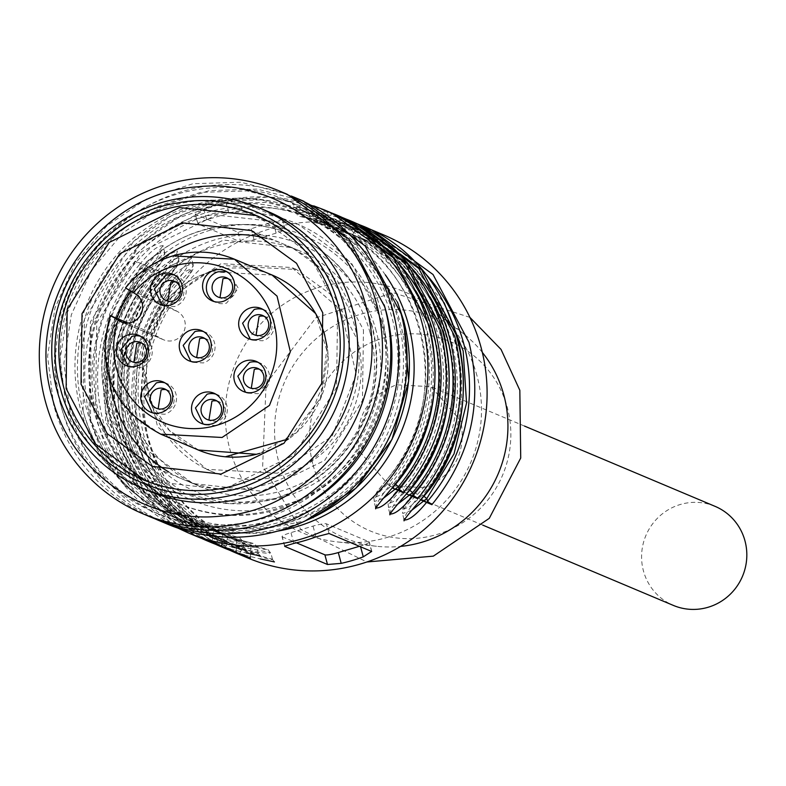 <?xml version="1.0" encoding="UTF-8"?>
<svg xmlns="http://www.w3.org/2000/svg" width="786" height="786" viewBox="0 0 786 786"><rect width="100%" height="100%" fill="white"/><g stroke="black" fill="none" stroke-linecap="round" stroke-linejoin="round"><path stroke-width="0.59" stroke-dasharray="3.93 2.95" d="M269.667 274.039A94.959 92.64 -67.2 0 0 210.815 271.72A94.959 92.64 -67.2 0 0 145.548 389.041A94.959 92.64 -67.2 0 0 195.969 448.993M259.714 453.375A94.959 92.64 -67.2 0 0 324.982 336.054A94.959 92.64 -67.2 0 0 324.844 335.553M168.685 471.964A127.921 124.797 -67.2 0 0 184.17 479.833A127.921 124.797 -67.2 0 0 315.933 456.725A127.921 124.797 -67.2 0 0 354.702 326.259A127.921 124.797 -67.2 0 0 283.5 244.053A127.921 124.797 -67.2 0 0 267.043 238.472M158.634 261.384A127.921 124.797 -67.2 0 0 130.83 291.272M116.898 318.369A127.921 124.797 -67.2 0 0 109.342 378.39M198.416 450.024L169.462 430.522L149.851 401.381L142.345 366.728L148.023 331.476L163.35 303.927C175.985 288.246 191.804 277.527 210.825 271.75L272.113 275.071M315.559 313.467L327.988 354.28L321.287 396.802L296.853 432.261L259.704 453.335L256.246 454.288M370.088 332.743A127.921 124.797 -67.2 0 0 298.886 250.538A127.921 124.797 -67.2 0 0 167.133 273.646A127.921 124.797 -67.2 0 0 128.364 404.112A127.921 124.797 -67.2 0 0 199.565 486.318A127.921 124.797 -67.2 0 0 331.319 463.209A127.921 124.797 -67.2 0 0 370.088 332.743M125.446 287.99L163.35 303.927M127.98 323.036L148.023 331.476M163.508 304.005L177.498 311.521A15.769 15.386 112.8 0 1 173.893 340.387A15.769 15.386 112.8 0 1 162.171 339.08L148.181 331.564M166.111 305.106A94.742 92.424 -67.2 0 0 150.784 332.665M215.718 394.1A16.359 15.956 112.8 0 1 215.531 425.491L204.969 424.921L203.152 424.008M164.922 382.851A16.359 15.956 112.8 0 1 164.736 414.232L154.174 413.662L152.356 412.748M140.635 336.3A16.359 15.956 112.8 0 1 140.439 367.691L129.886 367.111L128.059 366.197M203.456 331.545A16.359 15.956 112.8 0 1 203.26 362.935L192.708 362.356L190.88 361.442M174.649 275.159A16.359 15.956 112.8 0 1 174.453 306.55L163.901 305.97L162.073 305.056M212.24 300.9L216.022 302.492A16.359 15.956 112.8 0 0 226.584 303.062L238.345 288.285L228.716 272.349L226.79 271.681M216.022 302.492A16.359 15.956 112.8 0 1 214.185 301.569M262.858 309.379A16.359 15.956 112.8 0 1 262.671 340.77L252.11 340.191L250.282 339.277M258.073 362.326A16.359 15.956 112.8 0 1 257.887 393.717L247.325 393.138L245.507 392.224M216.995 401.007A10.513 10.257 112.8 0 1 217.339 421.306L210.53 420.942L208.929 420.078M166.2 389.748A10.513 10.257 112.8 0 1 166.544 410.046L159.735 409.683L158.133 408.818M141.902 343.207A10.513 10.257 112.8 0 1 142.246 363.496L135.438 363.142L133.836 362.277M204.724 338.452A10.513 10.257 112.8 0 1 205.067 358.74L198.259 358.387L196.657 357.522M175.917 282.056A10.513 10.257 112.8 0 1 176.27 302.355L169.462 301.991L167.85 301.136M228.048 278.578A10.513 10.257 112.8 0 1 228.392 298.877L221.583 298.513L219.982 297.648M264.135 316.277A10.513 10.257 112.8 0 1 264.479 336.575L257.67 336.212L256.059 335.357M259.351 369.233A10.513 10.257 112.8 0 1 259.694 389.522L252.886 389.168L251.284 388.304M383.529 234.857A175.239 170.945 -67.2 0 0 203.043 266.513A175.239 170.945 -67.2 0 0 149.939 445.23A175.239 170.945 -67.2 0 0 247.472 557.834M180.672 285.731A163.557 159.558 -67.2 0 0 147.011 436.092A163.557 159.558 -67.2 0 0 238.04 541.19A163.557 159.558 -67.2 0 0 250.705 545.887L263.929 549.286L267.093 549.443L243.129 542.694A4.677 1.022 107.9 0 0 240.732 546.742L270.325 552.568C271.308 553.924 264.597 553.315 250.203 550.731C141.667 520.725 100.569 368.113 178.167 283.137C189.102 272.84 193.955 266.552 192.717 264.283C187.962 264.037 179.955 268.989 168.695 279.158L173.097 282.547L184.572 271.848L190.821 268.92L191.715 269.323L189.819 274.098L180.8 285.75L178.167 283.137L177.449 280.464L174.964 277.831L163.606 273.047A175.239 170.945 -67.2 0 0 126.507 435.365A175.239 170.945 -67.2 0 0 224.039 547.97M236.006 550.603L236.724 547.429L235.996 544.747A4.677 1.022 107.9 0 0 236.507 539.903A163.557 159.558 112.8 0 1 223.843 535.207C177.646 514.545 147.336 479.548 132.903 430.197C119.61 374.804 130.84 324.667 166.593 279.767L163.969 277.163C174.905 266.857 179.748 260.569 178.52 258.299C173.765 258.054 165.758 263.005 154.498 273.174A168.224 164.107 -67.2 0 0 226.525 540.758L256.128 546.584C257.11 547.94 250.4 547.331 235.996 544.747A168.224 164.107 112.8 0 1 129.336 431.809A168.224 164.107 112.8 0 1 163.969 277.163L163.242 274.481C173.274 261.738 177.793 254.163 176.781 251.766C171.761 251.579 164.087 257.828 153.781 270.492A170.562 166.386 -67.2 0 0 227.252 543.44C242.363 548.756 252.581 551.978 257.906 553.108C258.673 554.543 251.618 552.646 236.724 547.429A170.562 166.386 112.8 0 1 127.136 432.457A170.562 166.386 112.8 0 1 163.242 274.481L160.766 271.858L149.409 267.063A175.239 170.945 -67.2 0 0 112.3 429.382A175.239 170.945 -67.2 0 0 209.842 541.986M152.268 273.774A163.557 159.558 -67.2 0 0 118.607 424.126A163.557 159.558 -67.2 0 0 209.636 529.224A163.557 159.558 -67.2 0 0 222.3 533.92L235.525 537.329L238.698 537.477L214.725 530.737A4.677 1.022 107.9 0 0 212.328 534.775L241.921 540.601C242.903 541.957 236.203 541.348 221.799 538.764C113.263 508.758 72.165 356.146 149.762 271.18C160.698 260.873 165.551 254.595 164.323 252.316C159.568 252.07 151.56 257.022 140.301 267.191L144.693 270.58L156.168 259.881L162.427 256.953L163.311 257.366L161.415 262.131L152.396 273.783L149.762 271.18L149.045 268.498L146.56 265.874L135.202 261.09A175.239 170.945 -67.2 0 0 98.103 423.399A175.239 170.945 -67.2 0 0 195.635 536.003M376.111 508.031C375.089 505.653 379.599 498.088 389.65 485.306A170.562 166.386 -67.2 0 0 316.178 212.367A4.677 1.022 107.3 0 0 316.64 207.514L337.341 215.521L327.988 212.289L292.372 203.672L294.996 206.679C300.272 207.799 310.49 211.021 325.65 216.356L328.008 212.299M390.318 514.015C389.286 511.637 393.806 504.072 403.857 491.289A170.562 166.386 -67.2 0 0 330.375 218.351A4.677 1.022 107.3 0 0 330.847 213.497L351.548 221.505M360.106 224.983L345.044 219.481L365.745 227.488L356.382 224.256L320.776 215.639L323.4 218.646C328.676 219.766 338.894 222.988 354.044 228.313L356.412 224.265M282.439 219.422L273.233 222.359A175.239 170.945 -67.2 0 0 251.156 228.873L238.06 232.263L195.459 214.313L203.82 208.929A175.239 170.945 -67.2 0 1 225.896 202.415L239.602 201.275L242.206 210.953A11.682 1.601 164.9 0 0 228.805 213.212L206.728 219.736A11.682 1.601 164.9 0 0 197.817 223.764A11.682 1.601 164.9 0 0 198.062 223.99L240.663 241.941A11.682 1.601 164.9 0 0 254.065 239.671L276.141 233.157A11.682 1.601 164.9 0 0 285.053 229.119A11.682 1.601 164.9 0 0 284.817 228.903L242.206 210.953M198.062 223.99L195.203 214.067L197.817 223.764M284.817 228.903L282.213 219.225L239.602 201.275M476.994 375.796A130.84 127.646 -67.2 0 0 434.796 310.195A130.84 127.646 -67.2 0 0 283.785 304.103A130.84 127.646 -67.2 0 0 229.748 448.796A130.84 127.646 -67.2 0 0 337.194 541.898A130.84 127.646 -67.2 0 0 476.994 375.796M250.203 556.586A4.677 1.022 -72.7 0 1 250.921 553.403L250.203 550.731A4.677 1.022 -72.1 0 0 250.705 545.887M239.131 553.482A4.677 1.022 107.3 0 0 241.449 549.414C256.57 554.739 266.788 557.962 272.103 559.092C272.88 560.526 265.815 558.63 250.921 553.403A170.562 166.386 -67.2 0 1 177.449 280.464C187.481 267.712 191.99 260.146 190.988 257.739C185.958 257.562 178.284 263.811 167.978 276.476L163.606 273.047M174.964 277.831A175.239 170.945 -67.2 0 0 137.864 440.15A175.239 170.945 -67.2 0 0 229.767 550.259L168.253 501.272L135.202 429.136L137.57 349.033L174.846 277.822C194.093 255.892 191.322 256.55 191.401 257.012L191.479 258.309L190.988 257.739M160.766 271.858A175.239 170.945 -67.2 0 0 123.667 434.167A175.239 170.945 -67.2 0 0 215.561 544.276L157.534 499.611L123.569 434.078C109.225 374.126 121.584 320.049 160.639 271.838C179.896 249.909 177.125 250.577 177.204 251.029L177.272 252.326L176.781 251.766M178.52 258.299L179.011 261.974L175.946 267.987L166.593 279.767L175.612 268.114L177.508 263.349L176.624 262.937L170.375 265.865L158.9 276.564L154.498 273.174L153.781 270.492L149.409 267.063M236.507 539.903L249.722 543.303L252.895 543.46L228.932 536.71A4.677 1.022 -72.1 0 0 226.525 540.758L227.252 543.44A4.677 1.022 -72.7 0 1 224.934 547.508M221.809 544.619A4.677 1.022 -72.7 0 1 222.517 541.446L221.799 538.764A4.677 1.022 -72.1 0 0 222.3 533.92M210.727 541.525A4.677 1.022 107.3 0 0 213.045 537.457C228.166 542.772 238.384 545.995 243.699 547.125C244.475 548.559 237.411 546.663 222.517 541.446A170.562 166.386 -67.2 0 1 149.045 268.498C159.077 255.755 163.586 248.18 162.584 245.782C157.554 245.596 149.89 251.844 139.574 264.509L135.202 261.09M146.56 265.874A175.239 170.945 -67.2 0 0 109.46 428.183A175.239 170.945 -67.2 0 0 201.363 538.292L139.849 489.314L106.798 417.17L109.166 337.066L146.442 265.855C165.699 243.925 162.918 244.593 163.007 245.045L163.075 246.352L162.584 245.782M383.313 498.353L374.372 501.488C373.114 499.257 377.968 492.969 388.932 482.633L389.65 485.306L392.253 487.949M374.372 501.488L373.881 497.872L376.897 491.869L386.427 480.04A163.557 159.558 -67.2 0 0 420.088 329.678A163.557 159.558 -67.2 0 0 329.059 224.58C426.258 261.099 457.796 401.214 386.299 480.02L388.932 482.633A168.224 164.107 -67.2 0 0 316.896 215.04L316.178 212.367C301.313 207.15 294.249 205.254 294.996 206.679M397.51 504.337L388.579 507.471C387.311 505.231 392.165 498.953 403.13 488.607L403.857 491.289L406.46 493.932M388.579 507.471L388.078 503.855L391.104 497.852L400.624 486.023A163.557 159.558 -67.2 0 0 434.285 335.661A163.557 159.558 -67.2 0 0 343.256 230.563C440.455 267.083 471.993 407.197 400.506 486.003L403.13 488.607A168.224 164.107 -67.2 0 0 331.103 221.023L330.375 218.351C315.51 213.134 308.446 211.238 309.193 212.662C314.469 213.782 324.687 217.005 339.847 222.33L342.205 218.282L306.569 209.656L309.193 212.662M420.657 499.916L418.054 497.273L417.337 494.591C494.915 409.634 453.856 257.022 345.3 227.007C330.896 224.423 324.186 223.814 325.178 225.169L354.771 230.996L352.374 235.034L328.381 228.274L331.604 228.451L344.799 231.85A4.677 1.022 -72.1 0 1 345.3 227.007L344.582 224.324C329.707 219.117 322.653 217.221 323.4 218.646M345.044 219.481A4.677 1.022 -72.7 0 1 344.582 224.324A170.562 166.386 112.8 0 1 418.054 497.273C408.003 510.045 403.493 517.62 404.515 519.988M272.103 559.092L274.717 562.088M404.446 519.959L404.024 519.428L404.102 520.725M390.239 513.975L389.827 513.445L389.895 514.742M376.042 507.992L375.629 507.461L375.698 508.758M243.699 547.125L242.373 540.915M257.906 553.108L260.51 556.105M284.768 546.103L282.282 536.867A11.682 1.601 -15.1 0 1 282.036 536.651A11.682 1.601 -15.1 0 1 290.958 532.613L313.034 526.099A11.682 1.601 -15.1 0 1 326.436 523.83L369.037 541.78A11.682 1.601 -15.1 0 1 369.282 542.006A11.682 1.601 -15.1 0 1 360.371 546.034L359.428 546.309M282.282 536.867L296.42 542.821M482.319 352.403A119.158 116.249 -67.2 0 0 465.4 335.258A119.158 116.249 -67.2 0 0 327.87 329.717A119.158 116.249 -67.2 0 0 278.657 461.49A119.158 116.249 -67.2 0 0 376.504 546.28A119.158 116.249 -67.2 0 0 400.595 546.408M173.097 282.547A163.557 159.558 112.8 0 0 139.436 432.899A163.557 159.558 112.8 0 0 230.465 537.997L243.11 542.694A163.557 159.558 112.8 0 1 230.465 537.997L238.04 541.19C140.841 504.671 109.303 364.557 180.8 285.75C196.677 266.474 192.688 269.136 193.218 264.803L192.717 264.283M144.693 270.58A163.557 159.558 112.8 0 0 111.032 420.932A163.557 159.558 112.8 0 0 202.061 526.03L214.706 530.727A163.557 159.558 112.8 0 1 202.061 526.03L209.636 529.224C112.437 492.714 80.899 352.6 152.396 273.783C168.273 254.507 164.284 257.169 164.814 252.846L164.323 252.316M316.896 215.04C302.492 212.456 295.791 211.847 296.774 213.203L326.367 219.029L323.97 223.077L299.977 216.307L303.2 216.484L316.394 219.884A4.677 1.022 107.9 0 1 316.896 215.04M323.97 223.077A163.557 159.558 112.8 0 1 336.624 227.773L323.989 223.077C293.276 213.782 299.161 217.928 296.342 212.918L296.774 213.203M331.103 221.023C316.699 218.439 309.989 217.83 310.971 219.186L340.564 225.012L338.167 229.06L314.174 222.291L317.406 222.467L330.592 225.867A4.677 1.022 107.9 0 1 331.103 221.023M338.167 229.06A163.557 159.558 112.8 0 1 350.831 233.756L338.186 229.06C307.483 219.766 313.368 223.912 310.539 218.901L310.971 219.186M344.799 231.85A163.557 159.558 112.8 0 1 357.453 236.547A163.557 159.558 112.8 0 1 448.492 341.645A163.557 159.558 112.8 0 1 414.831 491.997L405.664 503.669L403.817 508.463L404.761 508.817L410.96 505.86L422.396 495.19A163.557 159.558 -67.2 0 0 456.067 344.838A163.557 159.558 -67.2 0 0 365.028 239.74L352.383 235.043C321.68 225.749 327.565 229.885 324.746 224.884L325.178 225.169M270.325 552.568L268.105 549.728L243.11 542.694M411.717 510.32L402.776 513.455L402.285 509.839L405.301 503.836L414.703 491.987L417.337 494.591C406.372 504.926 401.518 511.214 402.776 513.455M469.9 317.387L393.147 292.647L315.687 317.927L266.09 383.892L262.652 466.216L300.95 529.607L366.865 561.99M395.397 484.176L394.002 483.223L382.556 493.893L376.366 496.85L375.423 496.497L377.26 491.702L386.427 480.04M409.604 490.159L408.199 489.206L396.763 499.876L390.563 502.834L389.62 502.48L391.457 497.685L400.624 486.023M414.831 491.997L414.703 491.987C486.2 413.171 454.662 273.066 357.453 236.547L365.028 239.74A163.557 159.558 -67.2 0 0 352.374 235.034M422.396 495.19L423.801 496.143M313.044 464.909A102.809 100.294 -67.2 0 0 436.652 534.559A102.809 100.294 -67.2 0 0 507.314 407.551A102.809 100.294 -67.2 0 0 383.706 337.892A102.809 100.294 -67.2 0 0 313.044 464.909M424.018 487.634L389.325 485.758L359.408 451.223C354.014 419.115 366.325 396.979 396.341 384.826L431.033 386.702L460.95 421.237C466.344 453.345 454.033 475.481 424.018 487.634M715.073 506.351A53.743 52.426 -67.2 0 0 680.371 504.474A53.743 52.426 -67.2 0 0 641.71 553.039A53.743 52.426 -67.2 0 0 673.347 605.407M363.466 329.953L362.454 400.536L324.697 460.409L261.758 491.23L192.943 483.528L147.984 450.85L121.742 401.322L122.744 330.739L160.511 270.856L223.45 240.044L292.264 247.747L337.223 280.415L363.466 329.953M144.929 480.403L223.401 489.56L294.092 454.956L336.516 387.695L337.656 308.397L308.181 252.768L256.491 215.57M267.947 211.513A151.875 148.161 -67.2 0 0 111.533 238.954A151.875 148.161 -67.2 0 0 65.503 393.845A151.875 148.161 -67.2 0 0 150.028 491.437M287.195 194.27L240.919 182.214L192.934 183.718L147.002 198.681L106.709 225.936L75.22 263.33L54.981 307.965L47.582 356.323L53.605 404.652A175.239 170.945 -67.2 0 0 151.138 517.257M380.395 309.006A169.393 165.247 -67.2 0 0 286.114 200.155A169.393 165.247 -67.2 0 0 111.641 230.76A169.393 165.247 -67.2 0 0 60.306 403.523A169.393 165.247 -67.2 0 0 154.587 512.374A169.393 165.247 -67.2 0 0 329.059 481.769A169.393 165.247 -67.2 0 0 380.395 309.006M384.187 304.899L349.112 243.306L291.793 202.542L247.059 190.89L200.676 192.344L156.267 206.816L117.33 233.147L86.882 269.303L67.321 312.445L60.168 359.202L65.985 405.91A169.393 165.247 -67.2 0 0 160.275 514.771A169.393 165.247 -67.2 0 0 298.051 509.377M155.186 518.898A175.239 170.945 112.8 0 1 61.652 408.042A175.239 170.945 112.8 0 1 113.115 230.819A175.239 170.945 112.8 0 1 291.203 196.019M303.534 201.147L257.248 189.092L209.263 190.605L163.331 205.568L123.048 232.813L91.549 270.217L71.31 314.842L63.912 363.211L69.934 411.53A175.239 170.945 -67.2 0 0 167.467 524.134M394.13 317.161A165.895 161.828 -67.2 0 0 194.682 204.773A165.895 161.828 -67.2 0 0 80.663 409.722A165.895 161.828 -67.2 0 0 280.111 522.12A165.895 161.828 -67.2 0 0 394.13 317.161M380.886 321.071A151.875 148.161 -67.2 0 0 296.351 223.479A151.875 148.161 -67.2 0 0 139.937 250.921A151.875 148.161 -67.2 0 0 93.907 405.812A151.875 148.161 -67.2 0 0 178.432 503.404A151.875 148.161 -67.2 0 0 334.856 475.962A151.875 148.161 -67.2 0 0 380.886 321.071M382.536 321.769L351.391 262.966L298.012 224.177L216.317 215.04L141.588 251.618L96.757 322.712L95.558 406.509A151.875 148.161 -67.2 0 0 180.092 504.101A151.875 148.161 -67.2 0 0 336.516 476.66A151.875 148.161 -67.2 0 0 382.536 321.769M371.503 325.031A140.193 136.764 -67.2 0 0 293.473 234.945A140.193 136.764 -67.2 0 0 149.085 260.274A140.193 136.764 -67.2 0 0 106.601 403.247A140.193 136.764 -67.2 0 0 184.631 493.333A140.193 136.764 -67.2 0 0 329.02 468.004A140.193 136.764 -67.2 0 0 371.503 325.031M185.103 493.529L229.817 503.826L275.621 498.432A140.193 136.764 -67.2 0 0 371.975 325.227A140.193 136.764 -67.2 0 0 293.944 235.142A140.193 136.764 -67.2 0 0 203.427 230.249C132.156 249.3 85.959 332.34 107.073 403.444L135.831 457.737L184.631 493.333M210.334 230.19A143.691 140.183 -67.2 0 0 111.573 407.718A143.691 140.183 -67.2 0 0 284.335 505.074A143.691 140.183 -67.2 0 0 383.096 327.546A143.691 140.183 -67.2 0 0 210.334 230.19M376.16 330.945A134.347 131.066 -67.2 0 0 214.637 239.927A134.347 131.066 -67.2 0 0 122.292 405.91A134.347 131.066 -67.2 0 0 283.825 496.929A134.347 131.066 -67.2 0 0 376.16 330.945M277.429 473.182L206.708 469.36L157.583 426.759L142.246 362.641L166.357 300.665L221.033 263.674L291.744 267.495L340.878 310.106L356.215 374.215L332.095 436.191L277.429 473.182M211.444 471.354A109.519 106.847 -67.2 0 1 150.48 400.978C133.993 345.418 170.081 280.543 225.759 265.668L296.479 269.49L334.974 297.462L357.443 339.866A109.519 106.847 -67.2 0 1 282.164 475.176A109.519 106.847 -67.2 0 1 211.444 471.354L206.708 469.36M125.721 288.069A94.919 92.601 112.8 0 1 173.185 255.902M160.786 434.167L131.832 414.664L112.211 385.523L104.715 350.87L110.394 315.628M122.724 322.466L162.171 339.08M134.897 293.581L177.498 311.521M188.296 532.908A175.239 170.945 112.8 0 1 90.763 420.304A175.239 170.945 112.8 0 1 143.877 241.587A175.239 170.945 112.8 0 1 324.363 209.931M277.379 531.179A163.557 159.558 112.8 0 1 99.439 416.049A163.557 159.558 112.8 0 1 186.115 224.059A163.557 159.558 112.8 0 1 385.346 274.874M331.702 213.016L316.64 207.514M345.899 218.999L330.847 213.497M241.449 549.414A170.562 166.386 112.8 0 1 167.978 276.476L168.695 279.158C91.117 364.105 132.176 516.726 240.732 546.742L241.449 549.414M213.045 537.457A170.562 166.386 112.8 0 1 139.574 264.509L140.301 267.191L104.017 340.446L105.668 421.836L144.85 492.144L212.328 534.775L213.045 537.457M415.784 290.869A168.224 164.107 112.8 0 0 326.367 219.029L325.65 216.356A170.562 166.386 112.8 0 1 393.216 257.651M429.981 296.853A168.224 164.107 112.8 0 0 340.564 225.012L339.847 222.33A170.562 166.386 112.8 0 1 407.413 263.634M421.61 269.618A170.562 166.386 -67.2 0 0 354.044 228.313L354.771 230.996L405.979 258.604L444.188 302.836M225.896 202.415L228.805 213.212M203.82 208.929L206.728 219.736M238.06 232.263L240.663 241.941M251.156 228.873L254.065 239.671M273.233 222.359L276.141 233.157M293.866 543.411L290.958 532.613M315.933 536.897L313.034 526.099M329.039 533.507L326.436 523.83M371.64 551.458L369.037 541.78M360.568 546.791L360.371 546.034M158.9 276.564A163.557 159.558 -67.2 0 0 125.239 426.916A163.557 159.558 -67.2 0 0 216.268 532.014L223.843 535.207A163.557 159.558 112.8 0 1 132.805 430.109A163.557 159.558 112.8 0 1 166.475 279.757M228.913 536.71L216.268 532.014A163.557 159.558 -67.2 0 0 228.932 536.71C260.038 546.113 253.475 541.79 256.55 546.869L256.55 546.869M394.002 483.223A163.557 159.558 112.8 0 0 427.663 332.871A163.557 159.558 112.8 0 0 336.624 227.773L329.059 224.58A163.557 159.558 -67.2 0 0 316.394 219.884M408.199 489.206A163.557 159.558 112.8 0 0 441.86 338.854A163.557 159.558 112.8 0 0 350.831 233.756L343.256 230.563A163.557 159.558 -67.2 0 0 330.592 225.867M86.657 409.477A161.798 157.848 112.8 0 1 197.866 209.577A161.798 157.848 112.8 0 1 392.391 319.204A161.798 157.848 112.8 0 1 281.182 519.104A161.798 157.848 112.8 0 1 86.657 409.477M83.188 411.176A166.475 162.397 112.8 0 1 133.64 241.4A166.475 162.397 112.8 0 1 305.096 211.316A166.475 162.397 112.8 0 1 397.755 318.301A166.475 162.397 112.8 0 1 347.304 488.077A166.475 162.397 112.8 0 1 175.838 518.161A166.475 162.397 112.8 0 1 83.188 411.176M306.314 520.381A166.475 162.397 112.8 0 1 181.763 520.646A166.475 162.397 112.8 0 1 89.103 413.672L90.41 321.818L139.554 243.886L177.833 218.007L221.465 203.79L267.043 202.356L311.02 213.812L363.299 249.535L397.834 303.121M94.467 412.768A161.798 157.848 112.8 0 1 205.677 212.868A161.798 157.848 112.8 0 1 400.202 322.496A161.798 157.848 112.8 0 1 288.993 522.395A161.798 157.848 112.8 0 1 94.467 412.768M327.153 347.304L320.442 398.423L288.55 438.942M298.886 250.538L283.5 244.053M199.565 486.318L184.17 479.833M121.103 321.887L163.714 339.837M213.88 393.177L217.673 394.778M201.187 423.33L204.969 424.921M163.085 381.927L166.878 383.519M150.391 412.07L154.174 413.662M138.788 335.376L142.58 336.968M126.094 365.519L129.877 367.121M201.609 330.621L205.401 332.213M188.915 360.764L192.698 362.366M172.812 274.235L176.595 275.827M160.108 304.379L163.901 305.97M224.934 270.748L228.726 272.349M261.021 308.456L264.803 310.048M248.317 338.599L252.11 340.191M256.236 361.403L260.028 363.004M243.542 391.546L247.325 393.147M215.403 400.162L218.714 401.558M207.239 419.537L210.55 420.932M164.608 388.903L167.919 390.298M156.443 408.278L159.755 409.673M140.311 342.352L143.622 343.747M132.146 361.737L135.457 363.132M203.132 337.597L206.443 338.992M194.967 356.982L198.278 358.377M174.325 281.211L177.646 282.606M166.16 300.586L169.481 301.991M226.456 277.733L229.767 279.128M218.292 297.108L221.603 298.503M262.534 315.432L265.855 316.827M254.369 334.807L257.69 336.212M257.759 368.379L261.07 369.784M249.594 387.763L252.905 389.158M313.791 205.893L268.095 197.011L221.554 201L139.417 245.409L91.097 326.21L90.518 420.088L122.891 483.685L178.029 528.172M357.257 223.784L342.185 218.272M282.449 219.422L285.053 229.119M244.554 555.083L260.333 558.915M216.15 543.126L231.929 546.958M246.313 550.131L244.112 547.39M230.347 549.109L246.126 552.941M284.65 546.349L282.036 536.651M371.896 551.703L369.282 542.006M465.4 335.258L434.796 310.195M193.248 264.862L191.499 258.368M179.041 258.879L177.302 252.394M164.844 252.895L163.095 246.411M296.342 212.908L294.573 206.413M310.539 218.891L308.78 212.387M324.726 224.865L322.977 218.37M272.526 559.367L270.777 552.872M376.504 546.28L337.194 541.898M404.004 519.359L402.255 512.875M389.797 513.386L388.058 506.891M375.6 507.402L373.851 500.908M258.319 553.383L256.58 546.889M242.353 540.896L239.701 537.762L214.706 530.727M482.8 525.136L389.316 485.758M524.517 426.081L431.042 386.702M257.67 216.062L255.312 215.069M146.108 480.914L143.74 479.912M291.793 202.542L286.114 200.155M160.275 514.771L154.587 512.374M298.012 224.177L296.351 223.479M180.092 504.101L178.432 503.404M397.461 302.02L362.916 249.123L311.02 213.812L305.096 211.316L261.099 199.85L215.492 201.275L171.839 215.472L133.561 241.341L84.397 319.244L83.09 411.088C97.778 461.372 128.698 497.066 175.838 518.161L181.763 520.646L243.277 533.114L305.263 520.882M296.479 269.49L291.744 267.495M292.264 247.747L251.549 230.593M192.943 483.528L152.229 466.373"/><path stroke-width="1.18" d="M324.844 335.553A94.959 92.64 -67.2 0 0 295.782 289.631A94.959 92.64 -67.2 0 0 269.667 274.039M267.043 238.472A127.921 124.797 -67.2 0 0 158.634 261.384M130.83 291.272A127.921 124.797 -67.2 0 0 116.898 318.369M109.342 378.39A127.921 124.797 -67.2 0 0 112.978 397.628A127.921 124.797 -67.2 0 0 168.685 471.964M195.969 448.993A94.959 92.64 -67.2 0 0 225.366 456.784A94.959 92.64 -67.2 0 0 259.714 453.375M173.185 255.902L234.483 259.213L272.113 275.071L315.559 313.467M256.246 454.288L198.416 450.024L160.776 434.167L222.074 437.478L269.451 405.419L290.348 351.706L277.055 296.145L234.483 259.213C214.421 250.999 193.896 249.889 172.891 255.872C153.869 261.64 138.051 272.349 125.446 287.99M160.776 434.167C112.879 408.632 95.99 369.086 110.119 315.55L127.98 323.036M110.394 315.628L122.724 322.466M125.721 288.069L134.897 293.581A15.769 15.386 112.8 0 1 131.291 322.437A15.769 15.386 112.8 0 1 119.57 321.13M203.319 392.607A16.359 15.956 112.8 0 1 223.509 409.123A16.359 15.956 112.8 0 1 201.187 423.33A16.359 15.956 112.8 0 1 203.319 392.607M152.523 381.357A16.359 15.956 112.8 0 1 172.714 397.863A16.359 15.956 112.8 0 1 150.391 412.07A16.359 15.956 112.8 0 1 152.523 381.357M128.236 334.807A16.359 15.956 112.8 0 1 148.416 351.313A16.359 15.956 112.8 0 1 126.094 365.519A16.359 15.956 112.8 0 1 128.236 334.807M191.047 330.051A16.359 15.956 112.8 0 1 211.238 346.557A16.359 15.956 112.8 0 1 188.915 360.764A16.359 15.956 112.8 0 1 191.047 330.051M162.25 273.666A16.359 15.956 112.8 0 1 182.431 290.172A16.359 15.956 112.8 0 1 160.108 304.379A16.359 15.956 112.8 0 1 162.25 273.666M214.372 270.178A16.359 15.956 112.8 0 1 234.562 286.684A16.359 15.956 112.8 0 1 212.24 300.9A16.359 15.956 112.8 0 1 214.372 270.178M250.459 307.886A16.359 15.956 112.8 0 1 270.649 324.392A16.359 15.956 112.8 0 1 248.317 338.599A16.359 15.956 112.8 0 1 250.459 307.886M245.674 360.833A16.359 15.956 112.8 0 1 265.865 377.339A16.359 15.956 112.8 0 1 243.542 391.546A16.359 15.956 112.8 0 1 245.674 360.833M203.152 424.008L195.449 407.944L207.111 394.208A16.359 15.956 112.8 0 1 215.718 394.1M152.356 412.748L144.653 396.694L156.316 382.949A16.359 15.956 112.8 0 1 164.922 382.851M128.059 366.197L120.356 350.143L132.019 336.398A16.359 15.956 112.8 0 1 140.635 336.3M190.88 361.442L183.177 345.388L194.84 331.643A16.359 15.956 112.8 0 1 203.456 331.545M162.073 305.056L154.38 289.002L166.033 275.257A16.359 15.956 112.8 0 1 174.649 275.159M226.79 271.681L218.164 271.779A16.359 15.956 112.8 0 0 214.185 301.569M250.282 339.277L242.589 323.223L254.242 309.478A16.359 15.956 112.8 0 1 262.858 309.379M245.507 392.224L237.804 376.17L249.467 362.425A16.359 15.956 112.8 0 1 258.073 362.326M214.028 419.911A10.513 10.257 -67.2 0 0 215.403 400.162A10.513 10.257 -67.2 0 0 201.049 409.29A10.513 10.257 -67.2 0 0 214.028 419.911M163.233 408.651A10.513 10.257 -67.2 0 0 164.608 388.903A10.513 10.257 -67.2 0 0 150.254 398.04A10.513 10.257 -67.2 0 0 163.233 408.651M138.935 362.1A10.513 10.257 -67.2 0 0 140.311 342.352A10.513 10.257 -67.2 0 0 125.956 351.489A10.513 10.257 -67.2 0 0 138.935 362.1M201.756 357.345A10.513 10.257 -67.2 0 0 203.132 337.597A10.513 10.257 -67.2 0 0 188.778 346.734A10.513 10.257 -67.2 0 0 201.756 357.345M172.949 300.959A10.513 10.257 -67.2 0 0 174.325 281.211A10.513 10.257 -67.2 0 0 159.971 290.348A10.513 10.257 -67.2 0 0 172.949 300.959M225.081 297.472A10.513 10.257 -67.2 0 0 226.456 277.733A10.513 10.257 -67.2 0 0 212.102 286.861A10.513 10.257 -67.2 0 0 225.081 297.472M261.158 335.18A10.513 10.257 -67.2 0 0 262.534 315.432A10.513 10.257 -67.2 0 0 248.189 324.569A10.513 10.257 -67.2 0 0 261.158 335.18M256.383 388.127A10.513 10.257 -67.2 0 0 257.759 368.379A10.513 10.257 -67.2 0 0 243.405 377.516A10.513 10.257 -67.2 0 0 256.383 388.127M208.929 420.078L211.925 401.184A10.513 10.257 112.8 0 1 216.995 401.007M158.133 408.818L161.13 389.935A10.513 10.257 112.8 0 1 166.2 389.748M133.836 362.277L136.833 343.384A10.513 10.257 112.8 0 1 141.902 343.207M196.657 357.522L199.654 338.628A10.513 10.257 112.8 0 1 204.724 338.452M167.85 301.136L170.857 282.243A10.513 10.257 112.8 0 1 175.917 282.056M219.982 297.648L222.978 278.755A10.513 10.257 112.8 0 1 228.048 278.578M256.059 335.357L259.066 316.463A10.513 10.257 112.8 0 1 264.135 316.277M251.284 388.304L254.281 369.41A10.513 10.257 112.8 0 1 259.351 369.233M239.131 553.482A4.677 1.022 107.3 0 1 239.111 553.482L224.039 547.97A175.239 170.945 -67.2 0 0 239.091 553.472L250.459 558.257A175.239 170.945 -67.2 0 1 235.397 552.755L229.767 550.259A175.239 170.945 -67.2 0 0 235.397 552.755L247.472 557.834A175.239 170.945 -67.2 0 0 427.957 526.178A175.239 170.945 -67.2 0 0 481.071 347.461A175.239 170.945 -67.2 0 0 383.529 234.857L371.464 229.767L433.047 274.52L468.996 342.372C483.341 402.344 470.971 456.45 431.897 504.681L420.657 499.916C498.383 415.843 465.076 264.44 360.096 224.983L357.257 223.784M407.413 263.634A170.562 166.386 112.8 0 1 413.318 495.278L417.69 498.707L406.333 493.913C445.416 445.682 457.776 391.575 443.432 331.604L407.482 263.752L345.899 218.999L343.06 217.801L404.643 262.553L440.592 330.415C454.937 390.377 442.567 444.483 403.493 492.724L392.135 487.939C431.209 439.698 443.579 385.592 429.235 325.62L393.285 257.769L331.702 213.016L324.363 209.931A175.239 170.945 112.8 0 1 421.895 322.535A175.239 170.945 112.8 0 1 368.781 501.252A175.239 170.945 112.8 0 1 188.296 532.908L178.029 528.172M210.727 541.525A4.677 1.022 107.3 0 1 210.717 541.515L195.635 536.003A175.239 170.945 -67.2 0 0 210.687 541.505L222.055 546.29A4.677 1.022 -72.7 0 1 221.809 544.619M224.934 547.508A4.677 1.022 -72.7 0 1 224.914 547.498L236.252 552.273L236.006 550.603M284.66 546.349L327.497 564.495L341.203 563.356A175.239 170.945 -67.2 0 0 363.279 556.842L371.64 551.458L329.039 533.507L315.933 536.897A175.239 170.945 -67.2 0 1 293.866 543.411L284.768 546.103M250.459 558.257A4.677 1.022 -72.7 0 1 250.203 556.586M331.692 213.016C436.672 252.473 469.989 403.876 392.253 487.949L392.135 487.939M393.216 257.651A170.562 166.386 112.8 0 1 399.121 489.295L403.493 492.724M389.827 513.445L389.895 514.742C390.22 514.918 386.624 516.579 406.45 493.932L406.333 493.913M431.897 504.681L427.525 501.262C417.238 513.906 409.575 520.145 404.515 519.988L404.446 519.959M429.981 296.853A168.224 164.107 112.8 0 1 412.601 492.596L413.318 495.278C403.041 507.923 395.368 514.162 390.318 514.015L390.239 513.975M415.784 290.869A168.224 164.107 112.8 0 1 398.394 486.622L399.121 489.295C388.844 501.94 381.171 508.178 376.111 508.031L376.042 507.992M341.203 563.356L338.294 552.558L359.428 546.309M338.294 552.558A11.682 1.601 -15.1 0 1 324.883 554.818L296.42 542.821M400.595 546.408A119.158 116.249 -67.2 0 0 503.826 395.014A119.158 116.249 -67.2 0 0 482.319 352.403M423.801 496.143L426.798 498.579L411.717 510.32M409.604 490.159L412.601 492.596L397.51 504.337M395.397 484.176L398.394 486.622L383.313 498.353M366.865 561.99L433.322 556.144L489.275 518.338L520.725 458.032L519.831 390.288L501.036 349.406L469.9 317.387M482.8 525.136L673.347 605.407A53.743 52.426 -67.2 0 0 708.048 607.283A53.743 52.426 -67.2 0 0 746.7 558.718A53.743 52.426 -67.2 0 0 715.073 506.351L524.517 426.081M256.491 215.57L179.424 207.583L109.195 242.461L67.164 309.586L66.132 388.569L95.185 443.726L144.929 480.403M81.027 384.177L107.269 433.705L152.229 466.373L221.043 474.076L283.982 443.265L321.749 383.381L322.751 312.799L296.509 263.271L251.549 230.593L182.735 222.89L119.796 253.711L82.039 313.594L81.027 384.177M335.288 307.405A143.691 140.183 -67.2 0 0 255.312 215.069A143.691 140.183 -67.2 0 0 107.309 241.027A143.691 140.183 -67.2 0 0 63.764 387.577A143.691 140.183 -67.2 0 0 143.74 479.912A143.691 140.183 -67.2 0 0 291.734 453.954A143.691 140.183 -67.2 0 0 335.288 307.405M338.599 306.422C321.317 236.203 246.981 188.768 176.683 203.112C94.615 215.452 36.303 308.397 60.453 388.549C77.735 458.778 152.071 506.213 222.359 491.859C304.428 479.519 362.739 386.584 338.599 306.422M56.985 390.259A151.875 148.161 112.8 0 1 103.005 235.368A151.875 148.161 112.8 0 1 259.429 207.926A151.875 148.161 112.8 0 1 343.963 305.518A151.875 148.161 112.8 0 1 297.933 460.409A151.875 148.161 112.8 0 1 141.509 487.851A151.875 148.161 112.8 0 1 56.985 390.259M141.509 487.851L150.028 491.437A151.875 148.161 -67.2 0 0 306.452 463.995A151.875 148.161 -67.2 0 0 352.482 309.114A151.875 148.161 -67.2 0 0 267.947 211.513L259.429 207.926M365.726 305.194C347.216 230.946 272.241 178.393 196.952 186.891C98.515 192.757 23.197 302.512 52.259 397.755C70.769 472.003 145.744 524.567 221.033 516.068C319.47 510.202 394.788 400.438 365.726 305.194M45.323 401.165A175.239 170.945 112.8 0 1 98.427 222.438A175.239 170.945 112.8 0 1 278.912 190.782A175.239 170.945 112.8 0 1 376.445 303.386A175.239 170.945 112.8 0 1 323.341 482.113A175.239 170.945 112.8 0 1 142.856 513.769A175.239 170.945 112.8 0 1 45.323 401.165M142.856 513.769L151.138 517.257A175.239 170.945 -67.2 0 0 331.623 485.601A175.239 170.945 -67.2 0 0 384.737 306.874L348.788 239.032L287.195 194.27L278.912 190.782M298.051 509.377A169.393 165.247 -67.2 0 0 386.083 311.403L384.187 304.899M291.203 196.019A175.239 170.945 112.8 0 1 295.251 197.659A175.239 170.945 112.8 0 1 392.784 310.274A175.239 170.945 112.8 0 1 339.67 488.99A175.239 170.945 112.8 0 1 159.185 520.646A175.239 170.945 112.8 0 1 155.186 518.898M159.185 520.646L167.467 524.134A175.239 170.945 -67.2 0 0 347.952 492.478A175.239 170.945 -67.2 0 0 401.066 313.761L365.117 245.91L303.534 201.147L295.251 197.659M133.443 292.765A83.237 81.204 112.8 0 1 173.834 266.081A83.237 81.204 112.8 0 1 273.911 322.476A83.237 81.204 112.8 0 1 216.7 425.314A83.237 81.204 112.8 0 1 135.85 403.532A83.237 81.204 112.8 0 1 118.116 320.315M385.346 274.874A163.557 159.558 112.8 0 1 408.494 324.795A163.557 159.558 112.8 0 1 277.379 531.179M337.341 215.521L343.06 217.81L337.332 215.511M351.548 221.505L357.266 223.784L418.85 268.537L454.789 336.388C469.144 396.36 456.774 450.466 417.69 498.707M420.53 499.896C459.614 451.655 471.983 397.559 457.639 337.587L421.689 269.736L360.106 224.983M365.745 227.488L371.464 229.767L365.736 227.478M209.842 541.986A175.239 170.945 -67.2 0 0 224.894 547.488L201.363 538.292A175.239 170.945 -67.2 0 0 206.993 540.788L206.993 540.788A175.239 170.945 -67.2 0 0 222.055 546.29M224.039 547.97L215.561 544.276A175.239 170.945 -67.2 0 0 221.2 546.771L221.2 546.771A175.239 170.945 -67.2 0 0 236.252 552.273M444.188 302.836L463.16 350.988L466.55 403.002L454.033 453.846L426.798 498.579L427.525 501.262A170.562 166.386 -67.2 0 0 421.61 269.618M363.279 556.842L360.568 546.791M327.497 564.495L324.883 554.818M397.834 303.121L403.67 320.786A166.475 162.397 112.8 0 1 306.314 520.381M295.782 289.631C310.018 301.942 319.696 317.348 324.815 335.828L327.153 347.304M288.55 438.942L225.366 456.784M324.363 209.931L313.791 205.893M195.635 536.003L188.296 532.908M406.45 493.932C484.186 409.86 450.869 258.456 345.899 218.999M239.111 553.482L244.554 555.083M260.333 558.915L274.393 561.921M420.657 499.916C401.273 522.002 404.23 521.128 404.102 520.725L404.024 519.428M375.629 507.461L375.698 508.758C376.013 508.935 372.426 510.605 392.253 487.949M210.707 541.515L216.15 543.126M231.929 546.958L245.989 549.964M224.914 547.498L230.347 549.109M246.126 552.941L260.195 555.948M305.263 520.882L355.911 488.224L391.988 439.472L408.681 381.102L403.768 320.875L397.461 302.02"/></g></svg>
